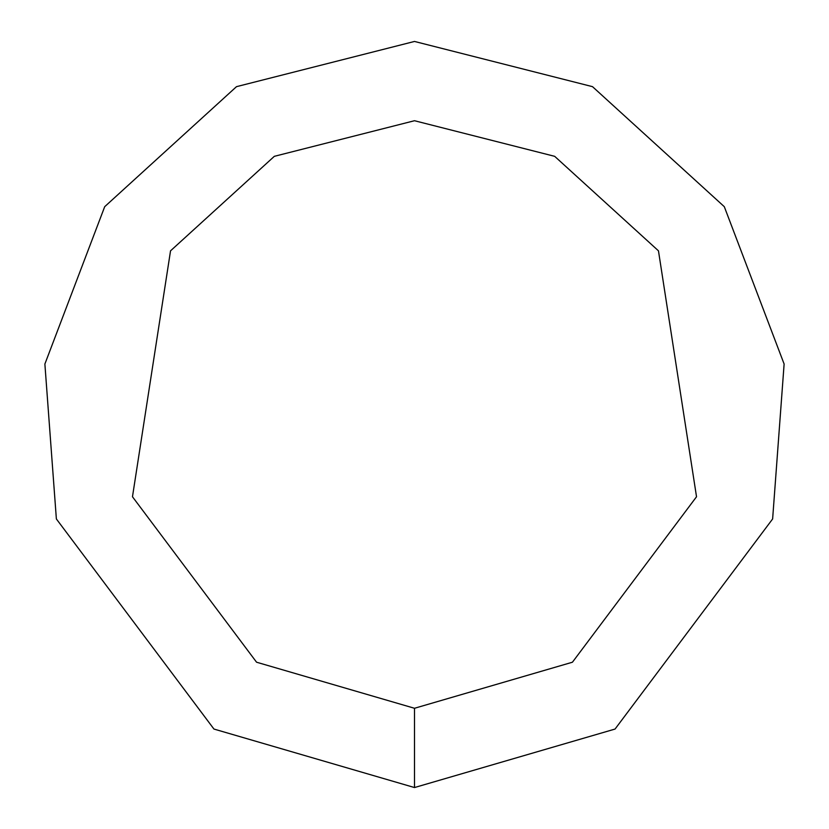<?xml version="1.0" encoding="UTF-8"?>
<svg xmlns="http://www.w3.org/2000/svg" width="829" height="829" viewBox="0 0 829 829"><rect width="100%" height="100%" fill="white"/><g stroke="black" fill="none" stroke-linecap="round" stroke-linejoin="round"><path stroke-width="1.24" d="M414.5 787.55L615.056 729.054L772.628 518.954L784.12 364.024L724.297 206.68L592.507 86.662L414.5 41.45L236.493 86.662L104.703 206.68L44.88 364.024L56.372 518.954L213.944 729.054L414.5 787.55L414.5 708.277L572.435 662.216L696.526 496.758L658.464 250.835L554.674 156.329L414.5 120.723L274.326 156.329L170.536 250.835L132.474 496.758L256.565 662.216L414.5 708.277"/></g></svg>
